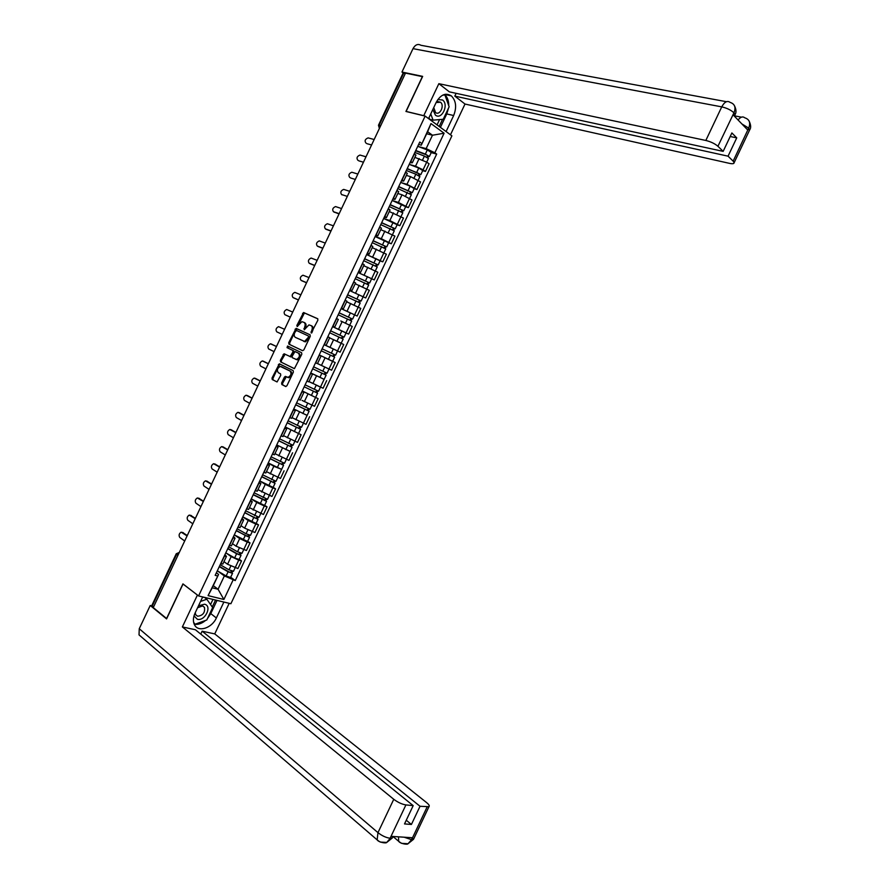 <?xml version="1.0" encoding="UTF-8"?>
<svg xmlns="http://www.w3.org/2000/svg" width="889" height="889" viewBox="0 0 889 889"><rect width="100%" height="100%" fill="white"/><g stroke="black" fill="none" stroke-linecap="round" stroke-linejoin="round"><path stroke-width="1.33" d="M311.172 333.019L317.873 320.207L317.64 318.707L303.571 312.528L296.848 325.463L297.193 326.541L301.882 321.685L303.916 322.351C305.283 323.24 305.527 324.829 304.627 327.119L304.238 329.775L308.95 324.896L311.028 325.574C312.417 326.474 312.661 328.074 311.761 330.375L311.172 333.019M281.635 382.992L281.846 384.526L285.636 386.493L286.936 385.737L293.359 372.135L293.148 370.602L279.324 363.79L272.034 378.025L272.234 379.536L277.079 381.937L280.746 375.347L280.546 373.825L278.29 372.68C276.646 370.191 277.324 368.102 280.313 366.435L290.058 371.046C291.748 373.547 291.081 375.647 288.069 377.347L285.325 376.38L284.369 377.203L281.635 382.992L282.535 383.381L282.735 384.915L285.914 386.559M198.58 595.941L182.945 583.884L166.587 618.511L153.264 607.587L405.506 73.098L422.375 76.632L405.94 111.458L425.142 116.092L198.58 595.941L230.884 603.742L451.89 135.839L425.142 116.092M302.549 350.677L303.86 349.888L310.283 336.286L310.05 334.786L296.059 328.408L288.725 342.665L288.936 344.165L302.549 350.677M301.816 354.211L294.426 368.646L280.58 361.856L280.379 360.345L284.058 353.778L290.147 356.556L292.926 351.9L292.714 350.388L287.025 347.632L287.558 346.01L301.593 352.7L301.816 354.211M153.464 607.176L151.841 605.487L176.2 553.858M378.514 125.171L403.006 73.276L403.717 73.154L379.147 125.205L379.414 128.394M405.328 73.498L403.717 73.154M415.863 155.275L414.341 153.53M409.54 164.498L415.53 166.199L423.075 169.81L426.698 162.131L414.874 157.342M414.841 152.464L424.409 156.086L428.431 158.509L426.709 162.142L429.076 163.798L425.464 171.444L422.697 170.655M410.674 161.287L412.307 162.798L410.018 162.665M423.075 169.81L425.464 171.444M407.24 173.533L405.673 171.866M414.174 188.701L416.919 189.535L420.541 181.878L410.585 176.667L406.351 175.411M402.017 179.622L403.673 181.078L401.428 180.867M400.95 182.523L406.973 184.334L416.919 189.535M398.616 191.791L397.016 190.19M405.651 206.748L408.384 207.615L411.996 199.969L402.028 194.791L397.816 193.48M393.36 197.947L395.049 199.347L392.838 199.069M392.349 200.525L398.405 202.459L408.384 207.615M389.993 210.037L388.371 208.526M397.139 224.784L399.839 225.695L403.462 218.049L389.293 211.538M384.704 216.283L386.415 217.616L384.237 217.26M383.715 218.516L389.849 220.583L399.839 225.695M381.381 228.284L379.714 226.851M388.615 242.819L391.304 243.764L394.916 236.118L380.759 229.595M376.058 234.607L377.792 235.885L375.647 235.452M388.637 242.775L375.147 236.53L381.292 238.697L391.304 243.764M372.769 246.531L371.057 245.175M380.103 260.844L382.77 261.844L386.382 254.198L372.413 247.709M367.401 252.921L369.168 254.143L367.068 253.643M366.635 254.543L382.77 261.844M364.146 264.778L362.412 263.488M374.236 279.913L358.123 272.567L374.236 279.913L377.847 272.267L364.123 265.855M358.756 271.245L360.545 272.412L358.478 271.823M355.544 283.013L353.766 281.813M365.712 297.971L349.621 290.581L365.712 297.971L369.313 290.336L355.189 283.747M350.11 289.558L351.922 290.659L349.888 290.014M346.932 301.249L345.121 300.126M341.098 308.627L357.178 316.039L360.79 308.394L346.666 301.793M341.454 307.872L343.31 308.916L341.309 308.194M341.12 308.594L357.178 316.039M338.32 319.484L336.475 318.429M345.865 332.853L348.644 334.097L352.255 326.452L340.798 320.996M332.819 326.174L334.686 327.163L332.73 326.363M332.608 326.607L348.644 334.097M324.174 344.476L326.074 345.41L329.719 337.687L327.83 336.731M332.897 348.799L340.12 352.155L343.732 344.51L329.63 337.876M326.074 345.41L324.141 344.532M324.107 344.61L340.12 352.155M319.74 355.278L321.107 355.933L319.74 355.278M325.063 357.778L335.209 362.568L325.063 357.778L321.451 365.435L328.997 369.002L331.597 370.202L335.209 362.568M315.528 362.779L317.462 363.657L321.107 355.933M317.517 363.534L321.451 365.435M310.617 373.18L312.495 374.18L310.55 373.336M323.74 379.159L310.706 372.991M306.894 381.081L308.85 381.892L312.495 374.18M309.216 381.67L323.074 388.249L326.674 380.614M302.038 391.349L303.882 392.416L301.904 391.627M302.227 390.949L318.151 398.661L302.216 390.993M298.248 399.372L300.26 400.072M302.071 400.417L314.55 406.295L318.151 398.661M293.47 409.507L295.27 410.64L293.27 409.918M307.127 415.363L293.714 408.984M289.614 417.663L291.659 418.286M291.981 417.608L306.027 424.331L309.639 416.708M284.891 427.665L286.669 428.876L284.636 428.209M285.236 426.953L301.115 434.743L285.225 426.976M280.98 435.943L283.069 436.499M283.48 435.632L297.515 442.378L301.115 434.743M276.323 445.811L278.057 447.1L276.001 446.489M290.125 451.356L276.723 444.956M272.345 454.235L274.468 454.701M275.179 453.768L288.992 460.402L292.592 452.779M267.756 463.969L269.456 465.325L267.367 464.78M281.635 469.348L273.823 466.281L268.234 462.947L281.613 469.392M263.722 472.504L265.867 472.904M266.467 471.659L280.48 478.438L284.08 470.814M259.188 482.116L260.855 483.538L258.743 483.049M273.134 487.339L275.568 488.839L272.845 487.905L265.289 484.361L259.766 480.938L273.112 487.394M255.087 490.784L257.277 491.106M257.966 489.661L271.967 496.462L275.568 488.839M250.62 500.251L252.254 501.763L250.109 501.329M264.644 505.33L267.056 506.863L264.322 505.974L256.754 502.429L251.387 498.985M246.464 509.053L248.687 509.297M249.453 507.663L263.455 514.487L267.056 506.863M242.052 518.398L243.653 519.976L241.486 519.598M256.154 523.31L258.543 524.888L255.788 524.032L248.231 520.487L242.986 517.009M237.841 527.321L240.097 527.499M240.963 525.666L244.619 528.133L254.943 532.511L258.543 524.888M233.485 536.534L235.052 538.178L232.862 537.867M247.664 541.29L250.031 542.912L247.253 542.09L239.697 538.556L234.563 535.034M229.206 545.59L231.507 545.679M232.462 543.668L236.085 546.19L246.431 550.524L250.031 542.912M224.928 554.658L226.451 556.381L224.239 556.125M239.174 559.259L241.519 560.926L238.73 560.148L231.173 556.614L226.128 553.036M220.583 563.848L222.917 563.87M223.961 561.659L227.562 564.248L237.919 568.549L241.519 560.926M418.119 146.474L426.153 148.619L432.476 135.228L427.62 131.705L421.264 145.163L418.619 144.451M426.653 133.739L432.476 135.228L444.1 133.228L434.854 152.786L426.153 148.619M421.264 145.163L430.987 123.582L444.1 133.228M216.371 572.794L218.572 574.416L212.249 587.807L218.072 589.263L224.361 575.928L235.252 580.573L436.677 154.075L434.854 152.786M233.085 580.006L223.895 599.475L208.082 595.63L218.572 574.416M421.63 143.385L419.752 142.051L215.171 575.339L217.394 575.916M213.271 585.651L218.072 589.263L223.895 599.475M224.361 575.928L217.694 571.038M431.221 152.608L436.677 154.075M230.684 577.228L235.252 580.573M430.987 123.582L427.62 131.705M212.249 587.807L208.082 595.63M311.761 332.886L312.628 330.808C313.539 328.508 313.295 326.908 311.906 326.007L311.128 325.63M304.016 322.407L304.794 322.785C306.16 323.674 306.394 325.263 305.494 327.541L304.638 329.597M317.829 318.84L304.438 312.961L297.604 326.352M310.172 334.853L297.226 328.874L295.937 329.675L289.603 343.076L289.814 344.576L302.649 350.711M308.605 337.053L308.45 335.998L296.426 330.43L294.737 332.642C293.848 334.909 294.07 336.498 295.426 337.409L304.605 341.432L308.605 337.053L309.483 337.476L308.45 335.998M309.483 337.476L305.483 341.843L295.426 337.409M294.303 368.646L280.58 361.856M285.091 354.189L281.268 360.745L281.469 362.245M289.825 356.5L291.025 356.967L292.003 356.133L293.815 352.3L293.603 350.799L287.025 347.632M288.558 346.421L287.903 348.043M295.548 359.3L296.415 359.456C299.482 357.756 300.16 355.656 298.448 353.155L294.97 351.577L292.17 356.245L292.392 357.756L297.304 359.856C300.371 358.167 301.049 356.067 299.337 353.566L298.448 353.155M295.281 351.622L299.337 353.566M286.314 376.769L282.535 383.381M287.314 377.269L288.958 377.747C291.97 376.036 292.637 373.936 290.947 371.446L290.058 371.046M281.935 366.924L290.947 371.446M280.324 364.179L279.257 365.001L272.934 378.414L273.134 379.925L277.012 381.937M415.63 150.786L425.931 154.675L427.853 155.853L426.776 157.197M374.169 139.517L368.124 137.884C365.123 139.117 364.379 140.818 365.89 142.985L366.29 143.251M415.763 150.497L425.342 154.108L429.365 156.542L428.42 156.575L427.809 157.853M417.73 146.329L427.32 149.93L431.276 152.486M371.413 144.918L366.901 143.674M427.565 155.531L428.42 156.575M406.317 170.51L415.852 174.2L419.852 176.689M407.118 168.81L417.386 172.766L419.319 173.922L418.219 175.311M366.012 156.786L359.978 155.064C357.022 156.308 356.289 158.009 357.778 160.164L358.234 160.465M407.251 168.543L420.83 174.611L419.897 174.611L419.264 175.955M409.218 164.376L418.763 168.043L422.742 170.555M363.001 162.076L358.8 160.842M419.019 173.622L419.897 174.611M397.794 188.546L411.318 194.747M398.616 186.823L410.785 191.991L409.673 193.424M357.867 174.055L351.822 172.233C348.91 173.488 348.188 175.189 349.677 177.344L350.188 177.678M398.728 186.579L412.296 192.691L411.385 192.646L410.718 194.058M400.695 182.423L410.207 186.157L414.218 188.612M354.811 179.278L350.699 178.011M410.485 191.702L411.385 192.646M448.534 108.058L446.778 113.903L453.657 115.526C456.868 107.325 456.101 100.79 451.356 95.901C445.689 92.456 440.655 94.59 436.232 102.302L428.542 118.593M453.657 115.526L446.089 131.55M450.479 134.795L465.003 104.035L454.812 96.101L728.058 156.175L733.147 161.142L748.771 127.938M456.124 93.323L454.812 96.101M730.202 136.506L736.737 137.862L731.88 132.95L723.157 151.374L449.356 91.856L438.855 83.677L705.833 140.462L721.746 106.869L412.996 48.651L401.961 72.042L422.664 76.376L406.117 111.425L423.742 115.681L438.855 83.677M465.003 104.035L729.458 163.354C732.536 163.998 734.092 163.776 734.136 162.687L733.147 161.142M412.996 48.651C415.241 44.683 417.897 43.572 420.964 45.295L726.469 101.702M403.362 73.109L401.961 72.042M723.157 151.374L717.934 146.285C714.878 143.662 710.844 141.729 705.833 140.462M736.737 137.862L728.058 156.175M734.647 115.448L735.025 114.637L734.014 112.881L733.092 114.825L747.682 129.938L748.582 128.038L741.893 123.938M446.511 94.823L445.733 94.223M448.745 105.647C448.778 100.713 447.378 96.979 444.533 94.445M446.778 113.903L440.422 127.371M439.188 126.46L442.566 119.315M437.055 124.882L439.566 119.582M745.382 118.026C749.516 119.615 750.649 122.915 748.782 127.916L748.582 128.038M730.802 102.635C734.87 104.246 735.959 107.558 734.047 112.592L717.934 146.285M202.681 596.941L195.047 613.121C192.991 617.744 192.846 621.722 194.635 625.078C198.503 632.557 211.993 628.023 216.36 617.966L223.872 602.053M141.195 636.746L139.028 634.89L139.251 628.734L150.219 605.487L166.576 618.9L183.034 584.029L197.547 595.152M197.391 595.108L182.367 626.945L195.369 629.734L413.185 805.623L405.906 804.923L390.115 838.26L391.271 836.349L412.285 837.749L411.396 839.849M200.758 634.09L202.125 631.19L214.738 633.901L426.576 802.578C428.987 804.567 429.787 805.934 428.965 806.701L420.03 806.279L202.125 631.19M229.184 603.331L214.738 633.901M182.367 626.945L393.76 799.289C397.894 802.389 401.939 804.267 405.906 804.923M150.219 605.487L151.908 605.865M413.185 805.623L404.517 823.925L411.418 824.459L420.03 806.279M411.418 824.459L406.262 820.225M194.213 624.245C198.003 624.867 201.803 623.578 205.637 620.389M207.404 618.666L210.782 613.621L216.36 617.966M217.027 600.397L210.782 613.621M212.26 606.998L215.549 600.042M210.549 604.542L212.971 599.419M392.771 837.071L392.382 837.905L390.36 838.283M380.37 842.094L386.771 842.416L390.104 838.494M401.628 843.35L408.029 843.739L411.629 839.661L427.12 806.956M432.821 109.536L435.421 115.137C441.722 120.315 449.167 104.569 442.578 100.001L437.821 99.557M433.765 107.547L435.532 112.514C439.788 116.037 444.9 105.447 440.5 102.224L436.121 102.546M442.7 95.156L444.933 94.99L449.145 106.769L443.244 119.259L433.065 120.148L429.62 119.304L428.998 117.637M433.065 120.148L430.754 113.903M443.689 94.723L444.933 94.99M193.991 615.899L197.38 619.277C205.103 621.389 212.504 605.72 204.492 604.22L198.503 605.798M195.224 612.732L195.736 614.844L197.669 616.244C203.025 615.488 205.281 612.51 204.437 607.32L202.536 605.942L197.58 607.754M202.348 597.664L203.714 597.186M200.558 601.442L206.837 599.23L212.649 607.554L206.781 619.977L195.024 624.256L193.602 622.289M193.869 623.322L195.024 624.256M204.381 597.341L206.837 599.23M389.282 206.592L402.795 212.804M390.104 204.837L402.261 210.06L401.117 211.526M349.721 191.313L343.676 189.401C340.798 190.668 340.098 192.38 341.565 194.524L347.154 196.347M390.204 204.626L403.762 210.749L402.861 210.682L402.172 212.149M392.171 200.458L405.684 206.67M341.565 194.524L342.132 194.88M401.939 209.782L402.861 210.682M380.77 224.628L394.26 230.851M381.603 222.85L393.727 228.117L392.571 229.629M341.576 208.571L335.531 206.57C332.697 207.848 332.008 209.56 333.464 211.704L339.176 213.66M381.692 222.661L395.227 228.817L394.349 228.706L393.627 230.24M383.659 218.494L397.161 224.717M339.065 213.893L334.097 212.071M393.405 227.851L394.349 228.706M372.247 242.653L385.737 248.909M373.102 240.852L385.204 246.175L384.026 247.731M333.431 225.828L327.385 223.739C324.596 225.017 323.918 226.728 325.363 228.873L331.03 230.918M373.18 240.697L386.704 246.875L385.837 246.731L385.081 248.32M330.93 231.118L326.052 229.273M384.87 245.931L385.837 246.731M363.734 260.688L377.214 266.956M364.601 258.855L376.669 264.233L375.48 265.822M325.285 243.086L319.251 240.897C316.495 242.197 315.828 243.908 317.262 246.031L322.885 248.175M364.668 258.721L378.169 264.933L377.325 264.755L376.547 266.411M366.635 254.565L380.114 260.821M322.807 248.342L318.018 246.464M376.336 263.989L377.325 264.755M355.222 278.713L368.702 284.991M355.2 283.724L355.967 284.058M356.1 276.857L368.146 282.28L366.935 283.913M317.151 260.333L311.106 258.054C308.394 259.355 307.738 261.077 309.161 263.2L314.75 265.422M356.156 276.746L369.646 282.98L368.813 282.769L368.013 284.48M314.684 265.555L309.983 263.644M367.813 282.057L368.813 282.769M346.721 296.737L360.178 303.038M346.688 301.76L348.055 302.371M347.599 294.859L359.623 300.326L358.389 302.004M309.005 277.579L302.971 275.212C300.293 276.523 299.66 278.246 301.06 280.357L306.605 282.669M347.643 294.77L361.123 301.038L360.312 300.793L359.467 302.56M306.561 282.769L301.949 280.824M359.278 300.115L360.312 300.793M338.209 314.75L351.666 321.073M339.109 312.85L351.099 318.373L349.855 320.084M300.871 294.826L294.837 292.359C292.192 293.681 291.57 295.404 292.97 297.515L298.471 299.915M339.131 312.795L352.6 319.084L351.8 318.795L350.933 320.629M354.567 314.917L352.6 319.084M298.437 299.982L293.926 298.004M350.755 318.173L351.8 318.795M339.598 342.498L337.042 341.287M333.419 339.598L341.187 343.254L337.542 350.911M329.697 332.764L343.154 339.087L341.187 343.254M330.608 330.841L342.587 336.42L341.309 338.164M292.737 312.072L286.703 309.505C284.102 310.839 283.491 312.561 284.869 314.673L290.336 317.151M330.63 330.808L344.076 337.12L343.298 336.809L342.409 338.698M332.586 326.652L346.043 332.964L344.076 337.12M290.314 317.184L284.869 314.673M342.221 336.231L343.298 336.809M321.196 350.777L334.631 357.134L332.664 361.29L319.229 354.933M324.085 344.665L333.308 348.988L331.341 353.155L322.118 348.821L334.064 354.455L332.775 356.245M284.591 329.308L278.568 326.652C276.012 327.997 275.412 329.719 276.779 331.83L282.202 334.386M331.341 353.155L335.564 355.167L334.797 354.811L333.875 356.767M333.308 348.988L337.52 350.999L335.564 355.167M333.697 354.278L334.797 354.811M326.119 375.169L312.695 368.791L326.119 375.169L324.152 379.325L310.728 372.947M325.163 372.347L324.252 374.291M326.73 367.946L317.495 363.568M271.067 343.921L276.479 346.521L270.445 343.799C267.922 345.143 267.333 346.877 268.678 348.977L274.068 351.622M313.617 366.824L327.041 373.202L329.008 369.035L328.197 368.624M317.495 363.59L329.008 369.035M326.274 372.858L325.374 374.769M317.595 393.194L304.194 386.793L317.595 393.194L315.639 397.339M316.628 390.427L315.728 392.338M268.334 363.779L262.322 360.934C259.832 362.301 259.255 364.023 260.588 366.124L265.933 368.857M305.116 384.837L318.529 391.238L324.074 379.436M308.983 381.603L312.228 383.181M317.295 385.648L319.495 386.659M263.977 361.512L268.356 363.712M317.74 390.916L316.873 392.771M295.726 404.717L309.083 411.229L307.138 415.352M295.693 404.795L309.083 411.229M293.726 408.951L307.116 415.385M308.105 408.496L307.205 410.385M260.199 381.003L254.187 378.081C251.743 379.436 251.176 381.17 252.498 383.259L257.799 386.082M296.615 402.839L310.028 409.229M255.832 378.614L260.244 380.914M309.216 408.973L308.372 410.762M287.236 422.697L300.571 429.254L298.604 433.41M287.191 422.797L300.571 429.254M299.571 426.553L298.693 428.42M252.065 398.228L246.075 395.205C243.664 396.583 243.108 398.316 244.419 400.406L249.676 403.306M288.114 420.83L301.515 427.253M291.97 417.641L292.848 418.074M247.687 395.705L252.132 398.105M300.693 427.031L299.871 428.754M278.757 440.666L292.059 447.278L290.114 451.379M278.69 440.788L292.059 447.278M276.735 444.945L290.092 451.434M291.036 444.622L290.17 446.456M243.942 415.452L237.952 412.34C235.574 413.718 235.029 415.452 236.33 417.541L241.541 420.53M279.624 438.833L293.014 445.267M239.541 412.807L244.019 415.296M292.17 445.078L291.381 446.745M270.278 458.624L283.547 465.291L281.591 469.448M270.2 458.78L283.547 465.291M282.513 462.68L281.657 464.48M235.818 432.665L229.84 429.465C227.495 430.854 226.962 432.587 228.24 434.677L233.418 437.744M271.123 456.824L284.502 463.269M231.396 429.909L235.907 432.487M283.647 463.125L282.891 464.725M261.788 476.593L275.045 483.305L273.079 487.461M261.71 476.771L275.045 483.305M273.99 480.727L273.145 482.505M227.695 449.89L221.717 446.589C219.416 447.978 218.894 449.723 220.161 451.801L225.295 454.957M262.633 474.815L276.001 481.271M223.25 447.011L227.795 449.667M275.123 481.171L274.401 482.705M253.309 494.551L265.911 500.685L266.533 501.318L264.611 505.397M253.209 494.762L266.533 501.318M251.254 498.907L264.566 505.474M265.455 498.785L264.633 500.529M219.483 467.047L213.604 463.714C211.338 465.114 210.826 466.847 212.071 468.925L217.172 472.17M254.143 492.795L267.5 499.274M215.105 464.102L219.439 466.692M266.611 499.207L265.911 500.685M244.831 512.509L254.443 517.82L257.421 518.654L258.032 519.332L256.11 523.388M244.719 512.742L258.032 519.332M242.764 516.887L256.065 523.488M256.932 516.831L256.121 518.554M211.06 484.049L205.492 480.838C203.259 482.227 202.759 483.972 203.992 486.05L209.048 489.383M245.653 510.775L258.999 517.276M206.97 481.205L211.138 483.738M258.088 517.242L257.421 518.654M236.363 530.455L245.931 535.845L248.931 536.634L249.531 537.334L247.609 541.39M236.23 530.722L249.531 537.334M234.274 534.867L247.564 541.49M248.42 534.878L247.62 536.567M202.881 501.218L197.391 497.951C195.191 499.351 194.691 501.096 195.913 503.174L200.925 506.586M237.163 528.755L246.053 533.756L250.498 535.278M198.825 498.296L203.059 500.918M249.576 535.267L248.931 536.634M227.884 548.402L237.419 553.858L240.452 554.592L241.03 555.336L239.119 559.381M227.751 548.691L236.607 553.769L241.03 555.336M225.784 552.836L234.64 557.925L239.063 559.492M239.897 552.914L239.108 554.58M194.88 518.487L189.279 515.064C187.112 516.465 186.634 518.209 187.835 520.287L192.813 523.788M228.673 546.735L237.541 551.802L242.008 553.269M190.691 515.387L195.18 518.231M241.063 553.302L240.452 554.592M219.405 566.349L228.906 571.883L231.962 572.56L232.529 573.338L230.618 577.361M219.261 566.66L228.095 571.805L232.529 573.338M217.305 570.816L226.128 575.961L230.562 577.483M231.373 570.949L230.607 572.594M187.046 535.889L181.178 532.167C179.045 533.578 178.567 535.322 179.756 537.412L184.69 540.99M220.183 564.704L229.018 569.838L233.507 571.249M182.556 532.478L187.268 535.534M232.54 571.327L231.962 572.56M241.952 553.369L247.253 542.09M250.454 535.367L255.788 524.032M258.955 517.365L264.322 505.974M267.467 499.362L272.845 487.905M277.768 477.482L281.38 469.837M284.48 463.325L289.914 451.768M294.837 441.333L298.448 433.688M301.493 427.287L306.994 415.608M310.005 409.262L315.528 397.527M328.997 369.002L332.619 361.345M346.088 332.819L351.666 321.051M354.644 314.717L358.256 307.061M363.19 296.615L368.713 284.947M371.735 278.513L377.247 266.9M380.292 260.399L385.77 248.842M388.849 242.286L392.46 234.629M397.394 224.172L401.017 216.505M405.962 206.059L409.573 198.391M414.518 187.935L418.141 180.267M233.451 571.371L238.73 560.148M227.562 564.248L231.173 556.614M236.085 546.19L239.697 538.556M229.418 545.646L233.062 537.923M244.619 528.133L248.231 520.487M238.041 527.388L241.686 519.665M253.154 510.075L256.754 502.429M246.664 509.119L250.32 501.396M261.677 492.006L265.289 484.361M255.299 490.85L258.943 483.127M270.212 473.937L273.823 466.281M263.922 472.581L267.567 464.847M278.746 455.857L282.358 448.212M272.556 454.301L276.201 446.567M287.291 437.777L290.903 430.132M281.18 436.021L284.836 428.287M295.826 419.697L299.437 412.052M289.814 417.741L293.47 410.007M304.36 401.617L307.983 393.96M298.448 399.45L302.104 391.716M312.906 383.526L316.517 375.869M307.083 381.159L310.739 373.424M315.728 362.868L319.384 355.133M329.997 347.343L333.608 339.687M324.363 344.576L328.019 336.831M338.542 329.241L342.154 321.585M333.008 326.274L336.664 318.529M347.088 311.139L350.699 303.482M341.654 307.972L345.31 300.226M355.633 293.037L359.256 285.369M350.288 289.658L353.955 281.913M364.19 274.923L367.802 267.267M358.945 271.345L362.601 263.6M372.747 256.81L376.358 249.153M367.59 253.032L371.246 245.286M381.292 238.697L384.915 231.029M376.236 234.718L379.892 226.962M389.849 220.583L393.471 212.916M384.893 216.394L388.549 208.637M398.405 202.459L402.028 194.791M393.538 198.069L397.205 190.313M406.973 184.334L410.585 176.667M402.195 179.734L405.862 171.988M415.53 166.199L419.152 158.531M410.851 161.409L414.518 153.653M220.794 563.915L224.439 556.181M380.725 125.616L378.47 125.26L379.392 128.438M177.933 555.314L176.633 554.336L152.186 606.131M179.256 552.514L176.633 554.336L176.244 553.769L179.311 552.413M312.628 330.808L311.761 330.375M304.76 329.119L303.882 328.697M305.494 327.541L304.627 327.119M297.715 325.896L296.848 325.463M303.416 313.817L302.549 313.384M304.716 313.017L303.838 312.584M311.883 332.386L311.006 331.964M289.814 344.576L288.936 344.165M289.603 343.076L288.725 342.665M295.937 329.675L295.059 329.252M297.226 328.874L296.348 328.452M304.505 341.676L303.627 341.265M308.694 339.154L307.816 338.731M281.268 360.745L280.379 360.345M283.98 355.011L283.091 354.6M292.003 356.133L291.125 355.733M293.815 352.3L292.926 351.9M293.603 350.799L292.714 350.388M285.269 377.592L284.369 377.203M282.057 366.979L281.18 366.579M273.134 379.925L272.234 379.536M272.934 378.414L272.034 378.025M279.257 365.001L278.368 364.612M282.735 384.915L281.846 384.526M424.409 156.086L422.619 159.864M427.32 149.93L425.342 154.108M415.852 174.2L414.052 178.022M418.763 168.043L416.785 172.222M407.306 192.302L405.484 196.169M410.207 186.157L408.24 190.335M733.847 112.703C730.836 109.98 726.802 108.036 721.746 106.869C724.468 101.879 727.246 100.379 730.069 102.357L730.68 102.602M738.081 119.993C740.526 116.904 742.771 116.181 744.815 117.826L745.249 117.993M749.338 130.616L748.749 128.205M139.251 628.734L377.969 832.637L393.76 799.289M401.039 843.072L398.661 841.294L398.505 836.838M379.659 841.761L377.147 839.872L377.969 832.637C382.048 835.838 386.093 837.705 390.115 838.26M413.885 838.516L411.629 839.661M404.173 837.216L411.385 839.638M398.75 210.404L396.905 214.316M401.661 204.259L399.683 208.437M390.204 228.506L388.337 232.462M393.116 222.361L391.138 226.539M334.508 212.327L333.464 211.704M381.659 246.609L379.781 250.598M384.559 240.463L382.592 244.642M326.419 229.484L325.363 228.873M373.113 264.7L371.213 268.734M376.014 258.555L374.047 262.733M318.318 246.631L317.262 246.031M364.568 282.802L362.645 286.869M367.468 276.646L365.501 280.824M310.228 263.777L309.161 263.2M356.033 300.882L354.089 304.994M358.934 294.737L356.956 298.915M302.138 280.924L301.06 280.357M347.488 318.973L345.532 323.129M350.388 312.828L348.421 316.995M294.048 298.071L292.97 297.515M338.953 337.053L336.975 341.22M341.854 330.908L339.876 335.086M330.408 355.133L328.441 359.3M321.874 373.202L319.907 377.381M324.774 367.068L322.807 371.235M313.339 391.282L311.372 395.449M316.24 385.148L314.273 389.304M264.089 361.556L262.977 361.067M304.805 409.34L302.838 413.518M307.683 403.262L305.738 407.373M255.999 378.681L254.887 378.203M296.281 427.409L294.315 431.576M299.137 421.364L297.204 425.442M247.92 395.805L246.798 395.349M287.747 445.467L285.78 449.634M290.581 439.466L288.681 443.5M239.841 412.929L238.708 412.485M279.224 463.525L277.257 467.692M282.035 457.568L280.146 461.558M231.762 430.054L230.629 429.62M270.701 481.582L268.734 485.75M273.49 475.671L271.623 479.616M223.684 447.167L222.539 446.756M262.177 499.629L260.21 503.796M264.944 493.762L263.1 497.662M215.616 464.28L214.46 463.88M253.654 517.687L251.687 521.843M256.399 511.853L254.576 515.72M207.537 481.394L206.381 481.005M245.131 535.723L243.164 539.89M247.864 529.933L246.053 533.756M199.458 498.496L198.303 498.129M236.607 553.769L234.64 557.925M239.319 548.024L237.541 551.802M191.391 515.598L190.224 515.242M228.095 571.805L226.128 575.961M230.784 566.104L229.018 569.838M183.323 532.7L182.145 532.355M372.78 142.44L371.469 145.229M364.323 160.364L363.012 163.143M355.867 178.289L354.567 181.056M347.41 196.202L346.11 198.958M338.965 214.105L337.664 216.872M330.508 232.018L329.208 234.763M322.062 249.92L320.762 252.665M313.617 267.811L312.317 270.556M305.171 285.713L303.871 288.458M296.726 303.605L295.437 306.338M288.28 321.496L286.991 324.229M279.846 339.376L278.557 342.109M271.412 357.256L270.112 359.989M262.966 375.136L261.677 377.869M254.532 393.005L253.243 395.749M246.097 410.874L244.808 413.618M237.674 428.742L236.374 431.487M229.24 446.6L227.94 449.345M220.816 464.458L219.516 467.214M212.382 482.316L211.082 485.072M203.959 500.163L202.659 502.93M195.536 518.009L194.235 520.776M187.123 535.856L185.812 538.634M222.817 564.093L226.451 556.381M412.307 162.798L415.952 155.064M403.673 181.078L407.329 173.344M395.049 199.347L398.694 191.613M386.415 217.616L390.071 209.893M377.792 235.885L381.437 228.151M369.168 254.143L372.813 246.42M360.545 272.412L364.19 264.678M351.922 290.659L355.578 282.935M343.31 308.916L346.954 301.193M334.686 327.163L338.331 319.44M300.238 400.128L303.882 392.416M291.625 418.352L295.27 410.64M283.024 436.588L286.669 428.876M274.412 454.812L278.057 447.1M265.811 473.037L269.456 465.325M257.21 491.25L260.855 483.538M248.609 509.464L252.254 501.763M240.008 527.677L243.653 519.976M231.418 545.879L235.052 538.178M304.438 312.961L303.571 312.528M296.937 328.83L296.059 328.408M305.483 341.843L304.605 341.432M284.947 354.178L284.058 353.778M291.025 356.967L290.147 356.556M288.436 346.421L287.558 346.01M297.304 359.856L296.415 359.456M286.214 376.769L285.325 376.38M288.958 377.747L288.069 377.347M280.213 364.179L279.324 363.79M431.332 152.375L429.365 156.542M419.897 176.589L418.152 180.278M422.797 170.444L420.83 174.611M411.363 194.658L409.596 198.403M414.263 188.512L412.296 192.691M444.656 94.423L451.356 95.901M734.47 115.826L741.448 117.17M749.083 121.015C750.949 124.927 751.149 127.872 749.694 129.861L734.136 162.687M734.425 105.647C736.292 109.503 736.492 112.503 735.025 114.637L734.336 116.103M408.029 843.739C407.518 844.894 400.15 843.683 398.661 841.294L393.027 836.527M386.771 842.416C386.082 843.683 378.458 842.216 377.147 839.872L139.028 634.89M386.837 842.383L392.382 837.905L393.06 836.471M408.084 843.694L413.518 839.305L428.965 806.701M437.855 101.613L440.5 102.224M202.736 605.998L204.437 607.32M402.828 212.715L401.039 216.516M405.728 206.581L403.762 210.749M394.305 230.784L392.482 234.64M397.194 224.65L395.227 228.817M388.671 242.708L386.704 246.875M380.136 260.766L378.169 264.933M371.613 278.824L369.646 282.98M360.189 303.005L358.278 307.072M363.09 296.87L361.123 301.038M294.859 441.344L292.981 445.311M277.79 477.493L275.968 481.349"/></g></svg>
